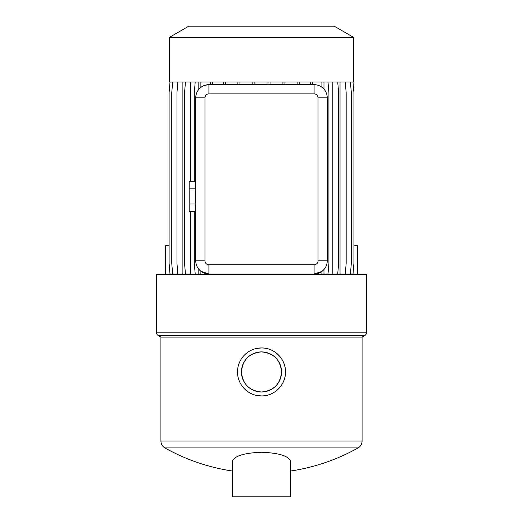 <?xml version="1.0" encoding="UTF-8"?>
<svg xmlns="http://www.w3.org/2000/svg" width="523" height="523" viewBox="0 0 523 523"><rect width="100%" height="100%" fill="white"/><g stroke="black" fill="none" stroke-linecap="round" stroke-linejoin="round"><path stroke-width="0.78" d="M156.318 274.647L366.682 274.647L366.682 332.164A3.942 3.942 0 0 1 364.714 335.583L158.286 335.583A3.942 3.942 0 0 1 156.318 332.164L156.318 274.647M174.303 273.993L174.303 274.647M348.697 273.993L348.697 274.647M350.403 82.026L351.325 92.591L351.325 263.429L350.403 273.993L345.435 273.993L345.435 271.862M345.435 84.157L345.435 82.026M345.252 82.026L346.174 92.591L346.174 263.429L345.252 273.993L340.035 273.993L340.035 82.026M337.708 82.026L338.629 92.591L338.629 263.429L337.708 273.993L332.197 273.993L332.197 82.026M200.878 271.254L198.812 269.267L198.812 273.993L200.878 273.993L200.878 271.254L208.906 273.993A13.147 13.147 0 0 1 195.759 260.84L195.759 97.808A13.147 13.147 0 0 1 208.906 84.661L314.094 84.661A13.147 13.147 0 0 1 327.241 97.808L327.241 260.84A13.147 13.147 0 0 1 314.094 273.993L321.906 271.417L321.906 273.993L323.972 273.993L323.972 269.515L321.906 271.417M185.469 82.026L184.547 92.591L184.547 263.429L185.469 273.993L190.673 273.993L190.673 211.599M190.673 181.233L190.673 82.026M177.879 82.026L176.957 92.591L176.957 263.429L177.879 273.993L182.887 273.993L182.887 82.026M172.675 82.026L171.753 92.591L171.753 263.429L172.675 273.993L177.526 273.993L177.526 269.946M177.526 86.073L177.526 82.026M353.535 37.323L169.465 37.323L169.465 82.026L353.535 82.026L353.535 37.323L334.177 26.15L188.823 26.15L169.465 37.323M364.714 335.583L362.079 337.1L160.921 337.1L158.286 335.583M256.793 395.473L261.5 395.937C274.379 396.231 285.787 384.804 285.493 371.951C285.78 359.059 274.379 347.664 261.5 347.945L256.813 348.41M160.921 337.1L160.921 441.052L362.079 441.052L362.079 337.1M261.5 452.251C243.404 452.996 233.657 456.18 232.245 461.809L232.245 496.85L290.755 496.85L290.755 461.809C289.337 456.18 279.589 452.99 261.5 452.251M290.755 471.001A197.223 197.223 0 0 0 358.059 447.93L164.941 447.93A7.891 7.891 0 0 1 160.921 441.052M261.5 395.937A23.993 23.993 0 0 0 285.493 371.945A23.993 23.993 0 0 0 261.5 347.945A23.993 23.993 0 0 0 237.507 371.945A23.993 23.993 0 0 0 261.5 395.937M261.5 351.894A20.051 20.051 0 0 0 241.449 371.945A20.051 20.051 0 0 0 261.5 391.995C249.321 390.805 242.633 384.124 241.449 371.951C242.633 359.765 249.314 353.077 261.5 351.894C273.673 353.077 280.361 359.752 281.551 371.931C280.38 384.111 273.699 390.799 261.5 391.995A20.051 20.051 0 0 0 281.551 371.945A20.051 20.051 0 0 0 261.5 351.894M358.059 447.93A7.891 7.891 0 0 0 362.079 441.052M318.036 97.808A3.942 3.942 0 0 0 314.094 93.865L208.906 93.865A3.942 3.942 0 0 0 204.964 97.808L204.964 260.84A3.942 3.942 0 0 0 208.906 264.782L314.094 264.782A3.942 3.942 0 0 0 318.036 260.84L318.036 97.808L327.241 97.808M321.906 82.026L321.906 87.236L323.972 89.132L323.972 82.026M208.906 93.865L208.906 84.661L204.656 85.367M198.812 82.026L198.812 89.387L200.878 87.4L200.878 82.026M195.216 82.026L194.294 92.591L194.294 181.233M194.294 211.599L194.294 263.429L195.216 273.993L198.812 273.993M314.094 264.782L314.094 273.993L208.906 273.993L208.906 264.782M327.999 82.026L328.921 92.591L328.921 263.429L327.999 273.993L323.972 273.993M353.005 82.026L353.927 92.591L353.927 263.429L353.005 273.993L350.403 273.993M170.021 273.993L169.099 263.429L169.099 92.591L170.021 82.026L169.073 92.591L169.073 263.429L169.995 273.993L172.675 273.993M312.355 82.026L312.355 84.661M310.296 82.026L310.296 84.661M299.228 82.026L299.228 84.661M297.162 82.026L297.162 84.661M284.983 82.026L284.983 84.661M282.917 82.026L282.917 84.661M270.051 82.026L270.051 84.661M267.985 82.026L267.985 84.661M254.884 82.026L254.884 84.661M252.818 82.026L252.818 84.661M239.946 82.026L239.946 84.661M237.88 82.026L237.88 84.661M225.681 82.026L225.681 84.661M223.615 82.026L223.615 84.661M212.521 82.026L212.521 84.661M210.462 82.026L210.462 84.661M357.484 274.647L357.484 245.725L353.927 245.725M169.073 245.725L165.516 245.725L165.516 274.647M195.759 188.829L189.189 188.829L189.189 181.233L195.759 181.233M189.189 188.829L189.189 204.009L195.759 204.009M189.189 204.009L189.189 211.599L195.759 211.599M366.682 332.164L156.318 332.164M314.094 93.865L314.094 84.661M204.964 97.808L195.759 97.808M195.759 260.84L204.964 260.84M327.241 260.84L318.036 260.84M164.941 447.93A197.223 197.223 0 0 0 232.245 471.001"/></g></svg>
